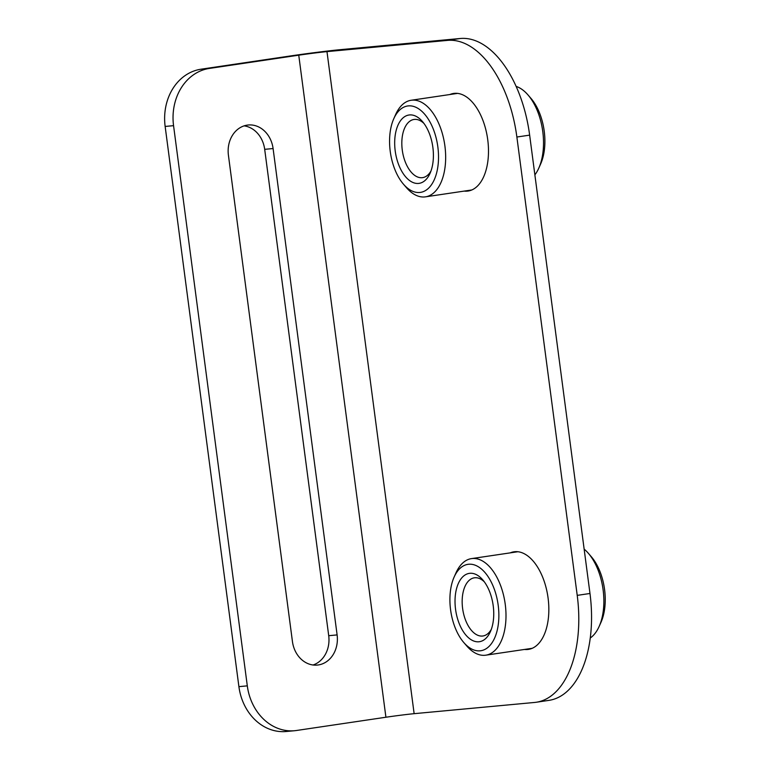 <?xml version="1.0" encoding="UTF-8"?>
<svg xmlns="http://www.w3.org/2000/svg" width="770" height="770" viewBox="0 0 770 770"><rect width="100%" height="100%" fill="white"/><g stroke="black" fill="none" stroke-linecap="round" stroke-linejoin="round"><path stroke-width="1.16" d="M529.644 135.135A102.766 56.21 -98.4 0 0 460.2 38.5L339.743 49.723A35.969 0.895 172.5 0 0 290.348 55.969L200.999 69.213A51.378 42.995 84.7 0 0 165.146 126.444L173.558 125.664A51.378 42.995 -95.3 0 1 209.401 68.424L298.75 55.18L385.914 717.236A20.549 0.51 172.5 0 1 414.135 713.675L326.981 51.619L447.437 40.396A102.766 56.21 81.6 0 1 516.872 137.022L529.644 135.135L589.984 593.478L577.221 595.374L516.872 137.022M577.221 595.374A102.766 56.21 81.6 0 1 536.257 702.25A102.766 56.21 81.6 0 1 534.601 702.452L414.135 713.675M510.192 552.879A49.328 26.979 81.6 0 1 513.956 551.801A49.328 26.979 81.6 0 1 548.086 598.088A49.328 26.979 81.6 0 1 528.422 649.389A49.328 26.979 81.6 0 1 524.505 649.447M449.853 94.527A49.328 26.979 81.6 0 1 453.617 93.449A49.328 26.979 81.6 0 1 487.737 139.736A49.328 26.979 81.6 0 1 468.083 191.037A49.328 26.979 81.6 0 1 464.166 191.104M536.257 702.25L549.02 700.354A102.766 56.21 -98.4 0 0 589.984 593.478M385.914 717.236L296.556 730.48A51.378 42.995 -95.3 0 1 294.621 730.72A51.378 42.995 -95.3 0 1 247.305 685.858L173.558 125.664M313.034 665.001A26.979 22.571 84.7 0 0 328.713 635.693L264.688 149.332A26.979 22.571 84.7 0 0 244.09 125.866M273.09 148.552L337.116 634.913A26.979 22.571 -95.3 0 1 317.279 665.078A26.979 22.571 -95.3 0 1 292.436 641.525L228.411 155.174A26.979 22.571 -95.3 0 1 248.248 125A26.979 22.571 -95.3 0 1 273.09 148.552L264.688 149.332M247.305 685.858L238.902 686.648A51.378 42.995 84.7 0 0 286.219 731.5L294.621 730.72M238.902 686.648L165.146 126.444M326.981 51.619A20.549 0.51 -7.5 0 0 298.75 55.18M430.998 170.95A29.404 16.083 81.6 0 1 422.605 177.639A29.404 16.083 81.6 0 1 402.267 150.044A29.404 16.083 81.6 0 1 413.99 119.466A29.404 16.083 81.6 0 1 423.952 123.431M432.875 147.426A34.544 18.894 -98.4 0 0 422.422 121.506A34.544 18.894 -98.4 0 0 397.012 127.627A34.544 18.894 -98.4 0 0 404 174.751A34.544 18.894 -98.4 0 0 430.093 173.24A34.544 18.894 -98.4 0 0 432.875 147.426M437.851 146.964A43.678 23.889 -98.4 0 0 418.418 108.666A43.678 23.889 -98.4 0 0 393.759 118.763A43.678 23.889 -98.4 0 0 403.451 184.174A43.678 23.889 -98.4 0 0 429.419 187.322A43.678 23.889 -98.4 0 0 437.851 146.964M534.871 174.857A48.818 26.7 -98.4 0 0 538.836 168.043L540.704 163.837A43.678 23.889 -98.4 0 0 544.226 131.198A43.678 23.889 -98.4 0 0 531.011 98.425L527.999 94.941A48.818 26.7 -98.4 0 0 516.112 86.404M538.836 168.043A48.818 26.7 -98.4 0 0 542.773 131.564A48.818 26.7 -98.4 0 0 527.999 94.941M403.451 184.174L406.454 187.659A48.818 26.7 -98.4 0 0 425.454 196.841A48.818 26.7 -98.4 0 0 444.916 146.069A48.818 26.7 -98.4 0 0 411.142 100.264A48.818 26.7 -98.4 0 0 395.626 114.557L393.759 118.763M491.337 629.302A29.404 16.083 81.6 0 1 482.954 635.981A29.404 16.083 81.6 0 1 462.606 608.396A29.404 16.083 81.6 0 1 474.33 577.818A29.404 16.083 81.6 0 1 484.292 581.783M493.214 605.778A34.544 18.894 -98.4 0 0 482.761 579.858A34.544 18.894 -98.4 0 0 457.361 585.97A34.544 18.894 -98.4 0 0 464.339 633.104A34.544 18.894 -98.4 0 0 490.432 631.583A34.544 18.894 -98.4 0 0 493.214 605.778M498.2 605.307A43.678 23.889 -98.4 0 0 478.757 567.018A43.678 23.889 -98.4 0 0 454.098 577.115A43.678 23.889 -98.4 0 0 463.79 642.526A43.678 23.889 -98.4 0 0 489.768 645.664A43.678 23.889 -98.4 0 0 498.2 605.307M590.272 638.003A48.818 26.7 -98.4 0 0 599.175 626.385L601.052 622.179A43.678 23.889 -98.4 0 0 604.575 589.55A43.678 23.889 -98.4 0 0 591.35 556.768L588.347 553.284A48.818 26.7 -98.4 0 0 584.141 549.125M599.175 626.385A48.818 26.7 -98.4 0 0 603.122 589.916A48.818 26.7 -98.4 0 0 588.347 553.284M463.79 642.526L466.803 646.011A48.818 26.7 -98.4 0 0 485.793 655.183A48.818 26.7 -98.4 0 0 505.255 604.421A48.818 26.7 -98.4 0 0 471.481 558.616A48.818 26.7 -98.4 0 0 455.965 572.909L454.098 577.115M460.2 38.5L447.437 40.396M337.116 634.913L328.713 635.693M209.401 68.424L200.999 69.213M457.534 93.391L411.142 100.264M471.846 189.959L425.454 196.841M517.873 551.734L471.481 558.616M532.185 648.311L485.793 655.183"/></g></svg>
